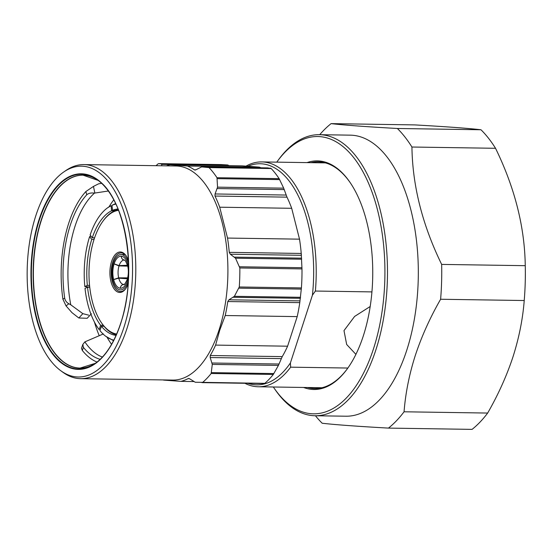 <?xml version="1.0" encoding="UTF-8"?>
<svg xmlns="http://www.w3.org/2000/svg" width="553" height="553" viewBox="0 0 553 553"><rect width="100%" height="100%" fill="white"/><g stroke="black" fill="none" stroke-linecap="round" stroke-linejoin="round"><path stroke-width="0.83" d="M127.722 266.145L118.916 265.896L114.367 264.009A15.539 7.763 90.9 0 1 114.395 263.926L119.013 265.606L127.494 265.26M127.46 278.788L118.639 278.166L113.932 279.535A15.539 7.763 90.9 0 1 113.911 279.452L118.563 277.862L127.695 277.855M123.63 284.525L123.803 284.539C121.992 284.671 120.865 285.742 120.43 287.747A15.539 7.763 90.9 0 1 120.381 287.747C120.803 285.735 121.881 284.664 123.63 284.525M128.6 263.442A17.661 8.827 -89.1 0 0 125.697 257.263A17.661 8.827 -89.1 0 0 120.962 254.56A17.661 8.827 -89.1 0 0 112.397 267.417A17.661 8.827 -89.1 0 0 115.978 287.187A17.661 8.827 -89.1 0 0 120.423 289.876A17.661 8.827 -89.1 0 0 128.324 281.235M119.13 265.599A12.277 6.131 -89.1 0 1 124.259 260A12.277 6.131 -89.1 0 0 124.259 260L125.545 261.016L127.598 265.64L127.798 264.915A15.539 7.763 90.9 0 1 127.819 264.998L127.625 265.751C128.704 270.016 128.573 274.62 127.225 279.569L127.363 280.44A15.539 7.763 90.9 0 1 127.335 280.516L127.19 279.68C122.69 288.362 124.48 282.949 123.9 284.546L123.9 284.546M118.252 209.559A63.014 31.486 -89.1 0 0 103.459 220.481L102.906 221.235A62.074 31.016 -89.1 0 0 94.121 239.228A62.074 31.016 -89.1 0 0 101.365 322.641A62.074 31.016 -89.1 0 0 116.662 334.053M118.542 210.292A62.074 31.016 -89.1 0 0 102.906 221.235M126.374 256.17A19.3 9.643 -89.1 0 0 121.135 252.921A19.3 9.643 -89.1 0 0 112.784 261.97A19.3 9.643 -89.1 0 0 112.273 281.498A19.3 9.643 -89.1 0 0 120.547 291.521A19.3 9.643 -89.1 0 0 125.884 288.438M128.496 260.76A20.24 10.113 -89.1 0 0 126.112 255.769A20.24 10.113 -89.1 0 0 111.582 261.458A20.24 10.113 -89.1 0 0 112.874 286.855A20.24 10.113 -89.1 0 0 125.607 288.832A20.24 10.113 -89.1 0 0 128.144 283.917M108.305 191.013L94.508 193.101A86.392 43.169 90.9 0 0 75.049 226.17A86.392 43.169 90.9 0 0 70.77 304.8L68.842 303.742C66.54 302.463 65.157 300.576 64.694 298.081A88.093 44.019 90.9 0 1 86.731 194.801C88.459 193.26 91.051 192.693 94.508 193.101M113.78 199.875A86.392 43.169 -89.1 0 0 109.038 206.836M64.694 298.081L62.897 299.18L66.049 305.906L71.987 312.666L78.837 317.996L87.187 318.279L91.369 313.751M62.897 299.18A91.826 45.885 90.9 0 1 68.724 223.225A91.826 45.885 90.9 0 1 85.874 191.532L93.471 186.402L98.579 183.824L101.634 183.32M307.44 387.522A113.379 56.655 -89.1 0 0 314.692 388.565A113.379 56.655 -89.1 0 0 347.408 368.678M307.019 162.61A114.312 57.118 90.9 0 1 349.98 182.324A114.312 57.118 90.9 0 1 363.307 335.927A114.312 57.118 90.9 0 1 347.132 369.058A114.312 57.118 90.9 0 1 303.597 387.459M273.341 386.996A138.679 69.298 -89.1 0 0 273.915 387.847A138.679 69.298 -89.1 0 0 373.469 348.874A138.679 69.298 -89.1 0 0 364.593 174.859A138.679 69.298 -89.1 0 0 277.364 161.317A138.679 69.298 -89.1 0 0 276.763 162.147M277.364 161.317L278.47 159.803A140.552 70.231 90.9 0 1 319.371 134.683A140.552 70.231 90.9 0 1 379.593 207.658A140.552 70.231 90.9 0 1 375.874 349.89A140.552 70.231 90.9 0 1 315.086 415.745A140.552 70.231 90.9 0 1 274.972 389.388L273.915 387.847M315.086 415.745L345.929 416.215A140.552 70.231 -89.1 0 0 406.718 350.36A140.552 70.231 -89.1 0 0 410.43 208.128A140.552 70.231 -89.1 0 0 350.208 135.153L319.371 134.683M524.223 300.528L440.617 299.256C430.082 317.595 421.649 336.314 415.31 355.413C409.268 374.326 405.515 393.121 404.056 411.785L487.663 413.056C498.281 394.538 506.721 375.819 512.97 356.899C519.046 337.793 522.799 319.005 524.223 300.528A163.971 81.934 -89.1 0 0 525.143 285.072A163.971 81.934 -89.1 0 0 525.343 271.696A163.971 81.934 -89.1 0 0 525.26 265.682C524.7 226.917 514.788 187.785 495.536 148.294A163.971 81.934 -89.1 0 0 480.986 129.761C468.308 128.289 446.209 126.672 414.702 124.902L331.095 123.623C343.772 125.096 365.872 126.72 397.379 128.49L480.986 129.761M440.617 299.256A163.971 81.934 -89.1 0 0 441.653 264.41L525.26 265.682M495.536 148.294L411.93 147.022C412.497 185.787 422.402 224.919 441.653 264.41M411.93 147.022A163.971 81.934 -89.1 0 0 397.379 128.49M331.095 123.623A163.971 81.934 -89.1 0 0 319.724 134.69M525.143 285.072L525.17 284.311A145.232 72.574 -89.1 0 0 525.35 272.456L525.343 271.696M245.995 166.135A112.439 56.185 90.9 0 1 261.728 161.918A112.439 56.185 90.9 0 1 315.39 291.044L371.927 291.901M94.459 322.095A96.464 48.201 -89.1 0 0 99.277 335.789M123.844 327.618A105.429 52.68 -89.1 0 0 121.86 206.034A105.429 52.68 -89.1 0 0 63.823 171.935A105.429 52.68 -89.1 0 0 35.862 215.58A105.429 52.68 -89.1 0 0 60.795 370.731A105.429 52.68 -89.1 0 0 123.844 327.618M60.795 370.731L62.938 372.293A107.054 53.496 -89.1 0 0 80.662 378.674A107.054 53.496 -89.1 0 0 126.962 328.517A107.054 53.496 -89.1 0 0 129.789 220.177A107.054 53.496 -89.1 0 0 83.918 164.594A107.054 53.496 -89.1 0 0 66.014 170.435L63.823 171.935M80.662 378.674L172.771 380.077A107.054 53.496 -89.1 0 0 219.071 329.92A107.054 53.496 -89.1 0 0 221.898 221.58A107.054 53.496 -89.1 0 0 176.027 165.997L83.918 164.594M166.418 165.852A109.162 54.547 90.9 0 1 169.944 164.746L187.37 166.024A109.162 54.547 90.9 0 1 194.456 169.895L196.032 169.73L201.638 166.895L209.048 167.6A118.999 59.461 -89.1 0 1 216.99 177.707L217.55 187.156L215.062 193.965L214.993 196.045A109.162 54.547 90.9 0 1 219.714 207.202L227.525 238.066A109.162 54.547 90.9 0 1 229.253 252.355L230.318 254.214L235.537 258.203L239.843 267.97A118.999 59.461 -89.1 0 1 239.276 286.979L234.403 296.304L228.963 299.795L227.788 301.537A109.162 54.547 90.9 0 1 225.223 315.521L219.714 330.3L215.608 345.1A109.162 54.547 90.9 0 1 210.251 355.517L210.202 357.542L212.276 364.406L211.163 373.496L273.313 374.443A118.999 59.461 -89.1 0 1 264.804 383.347L195.237 382.247L189.81 378.888L188.248 378.549A109.162 54.547 90.9 0 1 180.962 381.37L163.536 380.091A109.162 54.547 90.9 0 1 163.156 379.932M267.749 167.905L201.582 166.895L267.776 167.905L271.198 168.547A118.999 59.461 -89.1 0 1 279.134 178.654L283.682 188.165L286.979 197.144A109.162 54.547 -89.1 0 1 291.694 208.301L299.512 239.159A109.162 54.547 -89.1 0 1 301.233 253.454L301.986 268.91A118.999 59.461 -89.1 0 1 302 270.127A118.999 59.461 -89.1 0 1 301.848 279.839A118.999 59.461 -89.1 0 1 301.42 287.926L299.774 302.636A109.162 54.547 -89.1 0 1 297.203 316.613L287.595 346.192A109.162 54.547 -89.1 0 1 282.237 356.616L278.415 365.409L273.313 374.443M195.644 169.909L194.981 170.048M220.232 164.808L158.559 163.626L161.524 163.958L161.891 165.782M158.082 163.861A118.999 59.461 -89.1 0 0 156.043 165.693M107.054 337.219A86.392 43.169 -89.1 0 0 111.582 344.319M158.538 163.626L220.972 164.58L227.656 164.96L229.136 165.644M188.677 378.459L189.181 378.563M264.355 383.582L201.921 382.628M202.661 382.4A118.999 59.461 -89.1 0 0 211.163 373.496M180.962 381.37L193.757 381.563M215.608 345.1L287.595 346.192M225.223 315.521L297.203 316.613M301.848 279.839L301.862 279.438A109.162 54.547 -89.1 0 0 302 270.528L302 270.127M230.318 254.214L301.392 255.292A109.162 54.547 -89.1 0 0 301.233 253.454L229.253 252.355M227.525 238.066L299.512 239.159M219.714 207.202L291.694 208.301M260.926 167.801A109.162 54.547 -89.1 0 0 259.35 167.117L241.931 165.838L169.944 164.746M187.37 166.024L259.35 167.117M247.91 166.28A110.565 55.252 90.9 0 1 312.417 295.184L315.39 291.044M347.858 368.042L290.657 367.171L290.387 362.982A110.565 55.252 90.9 0 1 247.938 383.326M290.387 362.982L312.417 295.184M290.657 367.171A112.439 56.185 90.9 0 1 258.306 386.768A112.439 56.185 90.9 0 1 244.875 383.284M355.904 354.362L346.669 344.484L343.994 330.625L354.618 316.434L370.192 306.5M404.056 411.785A163.971 81.934 -89.1 0 1 388.469 428.098L472.075 429.377A163.971 81.934 -89.1 0 0 487.663 413.056M388.469 428.098C357.21 426.349 335.111 424.725 322.185 423.239A163.971 81.934 -89.1 0 1 315.445 415.752M350.243 182.718A113.379 56.655 -89.1 0 0 318.148 161.842A113.379 56.655 -89.1 0 0 310.862 162.665M96.042 361.634L97.045 362.084A91.826 45.885 90.9 0 1 96.042 361.634A91.826 45.885 90.9 0 1 82.356 350.526L81.485 348.307L82.86 344.408L84.865 341.872A86.392 43.169 90.9 0 0 102.416 357.072M100.204 359.326A88.093 44.019 90.9 0 1 83.358 347.339L82.86 344.408M103.376 333.929L84.865 341.872M70.77 304.8L82.846 313.662L88.674 315.141M87.533 287.214L85.01 288.369A68.399 34.182 90.9 0 0 99.187 329.623L100.605 325.254A63.249 31.604 90.9 0 1 87.533 287.214L89.759 287.249M103.259 325.295L100.605 325.254M89.565 285.424L87.339 285.389L84.816 286.544A68.399 34.182 90.9 0 1 89.607 236.643L91.757 239.38L94.065 239.414M87.339 285.389A63.249 31.604 90.9 0 1 91.757 239.38M84.816 286.544L89.738 287.097M90.962 236.124L89.607 236.643M94.591 237.825L92.275 237.79L90.125 235.053A68.399 34.182 90.9 0 1 107.648 207.769A68.399 34.182 90.9 0 1 111.077 205.73L111.595 210.755L114.519 210.804M92.275 237.79A63.249 31.604 90.9 0 1 111.595 210.755M107.648 207.769L111.077 205.73M115.895 204.105A68.399 34.182 90.9 0 0 111.989 205.315L112.508 210.34A63.249 31.604 90.9 0 1 118.017 208.986M111.989 205.315L115.632 203.559M115.508 210.382L112.508 210.34M116.095 335.346A63.249 31.604 90.9 0 1 101.386 326.249L99.969 330.618A68.399 34.182 90.9 0 0 105.692 336.245A68.399 34.182 90.9 0 0 113.821 340.157M101.386 326.249L104.054 326.291M101.365 322.641L101.89 323.408A63.014 31.486 -89.1 0 0 116.344 334.772M124.363 260.007C122.628 259.82 121.605 258.714 121.301 256.696A15.539 7.763 90.9 0 1 121.349 256.703C121.667 258.721 122.725 259.827 124.536 260.014M124.86 254.504L121.37 254.574A17.661 8.827 90.9 0 1 121.411 254.574L124.881 254.518M119.033 265.903A12.277 6.131 -89.1 0 0 118.681 277.862M118.757 278.173A12.277 6.131 -89.1 0 0 120.824 282.673A12.277 6.131 -89.1 0 0 123.748 284.532M128.683 268.682A16.023 8.005 -89.1 0 0 125.248 258.652A16.023 8.005 -89.1 0 0 114.153 263.712A16.023 8.005 -89.1 0 0 116.427 285.79A16.023 8.005 -89.1 0 0 128.573 276.002M90.388 176.414A96.464 48.201 -89.1 0 0 83.054 175.17A96.464 48.201 -89.1 0 0 41.337 220.371A96.464 48.201 -89.1 0 0 38.786 317.996A96.464 48.201 -89.1 0 0 80.116 368.077A96.464 48.201 -89.1 0 0 87.485 367.061M83.054 175.17L98.247 180.444A96.526 48.235 -89.1 0 0 41.109 220.336A96.526 48.235 -89.1 0 0 42.74 331.164A96.526 48.235 -89.1 0 0 95.462 363.273L80.116 368.077M128.745 268.357A97.411 48.678 -89.1 0 0 97.667 180.008A97.411 48.678 -89.1 0 0 39.415 219.845A97.411 48.678 -89.1 0 0 41.247 332.18A97.411 48.678 -89.1 0 0 94.867 363.687A97.411 48.678 -89.1 0 0 120.706 323.36A97.411 48.678 -89.1 0 0 128.628 276.327M120.672 323.574A97.819 48.878 -89.1 0 0 106.777 188.739A97.819 48.878 -89.1 0 0 39.042 219.624A97.819 48.878 -89.1 0 0 52.936 354.452A97.819 48.878 -89.1 0 0 120.672 323.574M228.963 299.795L300.037 300.88M210.251 355.517L282.237 356.616M161.794 164.379L228.769 165.395M161.524 163.958L227.656 164.96M202.032 382.628L264.327 383.575M211.481 372.618L273.887 373.572M212.276 364.406L278.415 365.409M212.089 363.01L279.058 364.026M210.202 357.542L281.27 358.627M227.788 301.537L299.774 302.636M233.442 297.286L300.417 298.302M234.403 296.304L300.542 297.307M238.924 288.141L301.337 289.095M239.276 286.979L301.42 287.926M239.843 267.97L301.986 268.91M239.56 266.774L301.973 267.721M235.537 258.203L301.675 259.212M234.638 257.131L301.606 258.154M214.993 196.045L286.979 197.144M215.062 193.965L286.136 195.05M217.274 188.566L284.249 189.589M217.55 187.156L283.682 188.165M217.246 178.647L279.659 179.594M216.99 177.707L279.134 178.654M209.048 167.6L271.198 168.547M208.322 167.282L270.735 168.23M83.358 347.339L82.356 350.526M86.731 194.801L85.874 191.532M68.842 303.742L66.049 305.906M94.86 193.038L93.471 186.402M82.846 313.662L78.837 317.996M261.728 161.918L325.399 162.886M97.667 180.008C125.704 198.14 138.043 273.77 120.63 323.429C114.215 342.708 105.623 356.132 94.867 363.687M258.306 386.768L321.97 387.743M113.545 340.696L105.692 336.245M120.962 254.56L124.854 254.491"/></g></svg>
